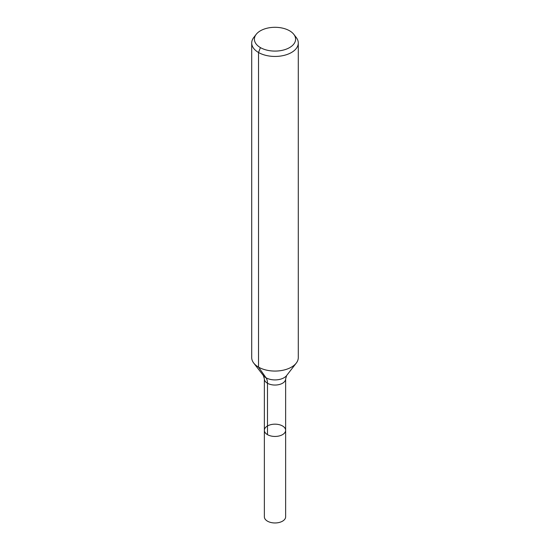 <?xml version="1.0" encoding="UTF-8"?>
<svg xmlns="http://www.w3.org/2000/svg" width="550" height="550" viewBox="0 0 550 550"><rect width="100%" height="100%" fill="white"/><g stroke="black" fill="none" stroke-linecap="round" stroke-linejoin="round"><path stroke-width="0.82" d="M285.636 430.306A10.636 6.139 180 0 1 275 436.446A10.636 6.139 180 0 1 264.364 430.306A10.636 6.139 180 0 1 270.93 424.634A10.636 6.139 180 0 1 282.521 425.968A10.636 6.139 180 0 1 285.636 430.306A10.636 6.139 180 0 1 275 436.446A10.636 6.139 180 0 1 264.364 430.306L264.364 516.828A10.636 6.139 180 0 0 267.479 521.166A10.636 6.139 180 0 0 279.07 522.5A10.636 6.139 180 0 0 285.636 516.828L285.636 378.909A10.636 6.139 180 0 1 275 385.048A10.636 6.139 180 0 1 264.364 378.909L264.364 430.306M289.568 30.786A20.598 11.894 180 0 1 293.803 34.341A20.598 11.894 180 0 1 275 51.088A20.598 11.894 180 0 1 256.197 34.341A20.598 11.894 180 0 1 289.568 30.786M293.803 34.341L296.257 37.51A23.286 13.447 180 0 1 298.286 42.996A23.286 13.447 180 0 1 275 56.444A23.286 13.447 180 0 1 251.714 42.996A23.286 13.447 180 0 1 253.742 37.51L256.197 34.341M298.286 42.996L298.286 357.617A23.286 13.447 180 0 1 296.257 363.103A23.286 13.447 180 0 1 275 371.064A23.286 13.447 180 0 1 253.742 363.103A23.286 13.447 180 0 1 251.714 357.617L251.714 42.996M260.432 47.602L258.534 52.504L258.534 367.125L266.007 377.761A15.524 8.965 -60 0 1 267.479 383.247L267.479 434.651M296.257 363.103L286.605 375.567A12.712 7.342 180 0 1 275 379.913A12.712 7.342 180 0 1 263.395 375.567L253.742 363.103M286.605 375.567L285.636 378.909M263.395 375.567L264.364 378.909"/></g></svg>
